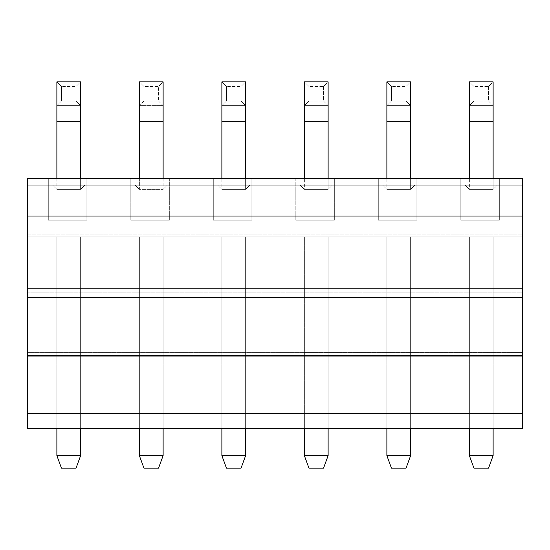 <?xml version="1.0" encoding="UTF-8"?>
<svg xmlns="http://www.w3.org/2000/svg" width="550" height="550" viewBox="0 0 550 550"><rect width="100%" height="100%" fill="white"/><g stroke="black" fill="none" stroke-linecap="round" stroke-linejoin="round"><path stroke-width="0.41" stroke-dasharray="2.75 2.06" d="M139.377 189.372L135.211 185.206L139.377 189.372L163.123 189.372L167.289 185.206L135.211 185.206L167.289 185.206L135.211 185.206L139.377 189.372L135.211 185.206L167.289 185.206L163.123 189.372L167.289 185.206L163.123 189.372L139.377 189.372L139.377 121.667L139.377 189.372L163.123 189.372L139.377 189.372M80.623 189.372L84.789 185.206L80.623 189.372L56.877 189.372L52.711 185.206L84.789 185.206L80.623 189.372L84.789 185.206L52.711 185.206L56.877 189.372L52.711 185.206L56.877 189.372L80.623 189.372L80.623 81.874L80.623 189.372L80.623 178.53L80.623 189.372L56.877 189.372L80.623 189.372M522.5 218.996L522.5 178.544L522.5 236.878L27.5 236.878L27.5 178.544L522.5 178.544L27.5 178.544L27.5 185.206L522.5 185.206L522.5 178.544L27.5 178.53L522.5 178.53L522.5 185.206L27.5 185.206L27.5 178.53L27.5 185.206L522.5 185.206L27.5 185.206L27.5 236.878L522.5 236.878L27.5 236.878L522.5 236.878L522.5 218.996L27.5 218.996L27.5 236.878L27.5 218.996L522.5 218.996L27.5 218.996M84.789 185.206L52.711 185.206L84.789 185.206M332.289 185.206L300.211 185.206L332.289 185.206L328.123 189.372L332.289 185.206L328.123 189.372L304.377 189.372L300.211 185.206L332.289 185.206L300.211 185.206L304.377 189.372L300.211 185.206L304.377 189.372L328.123 189.372L332.289 185.206M497.289 185.206L465.211 185.206L497.289 185.206L493.123 189.372L497.289 185.206L493.123 189.372L469.377 189.372L465.211 185.206L497.289 185.206L465.211 185.206L469.377 189.372L465.211 185.206L469.377 189.372L493.123 189.372L497.289 185.206M414.789 185.206L382.711 185.206L414.789 185.206L410.623 189.372L414.789 185.206L410.623 189.372L386.877 189.372L382.711 185.206L414.789 185.206L382.711 185.206L386.877 189.372L382.711 185.206L386.877 189.372L410.623 189.372L414.789 185.206M249.789 185.206L217.711 185.206L249.789 185.206L245.623 189.372L249.789 185.206L245.623 189.372L221.877 189.372L217.711 185.206L249.789 185.206L217.711 185.206L221.877 189.372L217.711 185.206L221.877 189.372L245.623 189.372L249.789 185.206M139.377 236.878L163.123 236.878L139.377 236.878L139.377 428.539L139.377 236.878L163.123 236.878L139.377 236.878L139.377 455.627L139.377 236.878M56.877 236.878L80.623 236.878L56.877 236.878L56.877 428.539L56.877 236.878L80.623 236.878L56.877 236.878L56.877 455.627L56.877 236.878M304.377 236.878L328.123 236.878L304.377 236.878L304.377 455.627L304.377 236.878L304.377 428.539L304.377 236.878L328.123 236.878L304.377 236.878M469.377 236.878L493.123 236.878L469.377 236.878L469.377 428.539L469.377 236.878L493.123 236.878L469.377 236.878L469.377 455.627L469.377 236.878M386.877 236.878L410.623 236.878L386.877 236.878L386.877 428.539L386.877 236.878L410.623 236.878L386.877 236.878L386.877 455.627L386.877 236.878M221.877 236.878L245.623 236.878L221.877 236.878L221.877 428.539L221.877 236.878L245.623 236.878L221.877 236.878L221.877 455.627L221.877 236.878M522.5 219.038L522.5 227.886L27.5 227.886L27.5 219.038L522.5 219.038L522.5 288.386L27.5 288.386L27.5 234.905L522.5 234.905L27.5 234.905L27.5 229.377M27.5 291.658L27.5 352.399L27.5 292.793L522.5 292.793L522.5 352.406L27.5 352.399L522.5 352.406L522.5 292.793L27.5 292.786M522.5 353.176L522.5 364.1L27.5 364.1L27.5 356.737L522.5 356.737L27.5 356.737L27.5 353.334M27.5 352.399L27.5 428.539L27.5 364.1L522.5 364.1L522.5 428.539L522.5 352.399M27.5 227.886L522.5 227.886L522.5 292.793L522.5 288.386L27.5 288.386L27.5 219.038M522.5 178.544L522.5 185.206L522.5 178.53L27.5 178.544L522.5 178.544M169.345 178.544L130.804 178.544L169.345 178.544L169.345 220.199L169.345 178.544L169.345 220.199L130.804 220.199L130.804 178.544L169.345 178.544L130.804 178.544L130.804 220.199L130.804 178.544L130.804 220.199L169.345 220.199L169.345 178.544M86.845 178.544L48.304 178.544L86.845 178.544L86.845 220.199L48.304 220.199L48.304 178.544L86.845 178.544L48.304 178.544L48.304 220.199L48.304 178.544L48.304 220.199L86.845 220.199L86.845 178.544M213.304 178.544L251.845 178.544L213.304 178.544L213.304 220.199L251.845 220.199L251.845 178.544L213.304 178.544L251.845 178.544L251.845 220.199L251.845 178.544L251.845 220.199L213.304 220.199L213.304 178.544M378.304 178.544L416.845 178.544L378.304 178.544L378.304 220.199L416.845 220.199L416.845 178.544L378.304 178.544L416.845 178.544L416.845 220.199L416.845 178.544L416.845 220.199L378.304 220.199L378.304 178.544M295.804 178.544L334.345 178.544L295.804 178.544L295.804 220.199L295.804 178.544L295.804 220.199L334.345 220.199L334.345 178.544L295.804 178.544L334.345 178.544L334.345 220.199L334.345 178.544L334.345 220.199L295.804 220.199L295.804 178.544M499.345 178.544L460.804 178.544L499.345 178.544L499.345 220.199L460.804 220.199L460.804 178.544L499.345 178.544L460.804 178.544L460.804 220.199L460.804 178.544L460.804 220.199L499.345 220.199L499.345 178.544M130.804 220.199L169.345 220.199L130.804 220.199M86.845 220.199L48.304 220.199L86.845 220.199M213.304 220.199L251.845 220.199L213.304 220.199M416.845 220.199L378.304 220.199L416.845 220.199M295.804 220.199L334.345 220.199L295.804 220.199M499.345 220.199L460.804 220.199L499.345 220.199M139.377 81.874L139.377 121.667L139.377 81.874L143.956 86.46L143.956 101.042L139.377 105.627L163.123 105.627L139.377 105.627L163.123 105.627L163.123 121.667L139.377 121.667L163.123 121.667L163.123 189.372L163.123 81.874L139.377 81.874L163.123 81.874L158.544 86.46L143.956 86.46L139.377 81.874M158.544 101.042L163.123 105.627L139.377 105.627L143.956 101.042L158.544 101.042L143.956 101.042L143.956 86.46L158.544 86.46L158.544 101.042L158.544 86.46L163.123 81.874L163.123 105.627L158.544 101.042M56.877 178.53L56.877 189.372L56.877 178.53M56.877 81.874L56.877 189.372L56.877 121.667L80.623 121.667L56.877 121.667L56.877 105.627L80.623 105.627L56.877 105.627L80.623 105.627L76.044 101.042L76.044 86.46L80.623 81.874L56.877 81.874L61.456 86.46L61.456 101.042L56.877 105.627L56.877 81.874L80.623 81.874L76.044 86.46L76.044 101.042L80.623 105.627L56.877 105.627L61.456 101.042L76.044 101.042L61.456 101.042L61.456 86.46L76.044 86.46L61.456 86.46L56.877 81.874M328.123 121.667L328.123 189.372L328.123 121.667L304.377 121.667L304.377 189.372L328.123 189.372L328.123 178.53L328.123 189.372L304.377 189.372L304.377 121.667L328.123 121.667M304.377 81.874L304.377 121.667L304.377 105.627L328.123 105.627L304.377 105.627L328.123 105.627L323.544 101.042L323.544 86.46L328.123 81.874L304.377 81.874L308.956 86.46L308.956 101.042L304.377 105.627L304.377 81.874L328.123 81.874L323.544 86.46L323.544 101.042L328.123 105.627L304.377 105.627L308.956 101.042L323.544 101.042L308.956 101.042L308.956 86.46L323.544 86.46L308.956 86.46L304.377 81.874M493.123 121.667L493.123 189.372L493.123 121.667L469.377 121.667L469.377 189.372L493.123 189.372L493.123 178.53L493.123 189.372L469.377 189.372L469.377 121.667L493.123 121.667M469.377 81.874L469.377 121.667L469.377 105.627L493.123 105.627L469.377 105.627L493.123 105.627L488.544 101.042L488.544 86.46L493.123 81.874L469.377 81.874L473.956 86.46L473.956 101.042L469.377 105.627L469.377 81.874L493.123 81.874L488.544 86.46L488.544 101.042L493.123 105.627L469.377 105.627L473.956 101.042L488.544 101.042L473.956 101.042L473.956 86.46L488.544 86.46L473.956 86.46L469.377 81.874M410.623 121.667L410.623 189.372L410.623 121.667L386.877 121.667L386.877 189.372L410.623 189.372L410.623 178.53L410.623 189.372L386.877 189.372L386.877 121.667L410.623 121.667M386.877 81.874L386.877 121.667L386.877 105.627L410.623 105.627L386.877 105.627L410.623 105.627L406.044 101.042L406.044 86.46L410.623 81.874L386.877 81.874L391.456 86.46L391.456 101.042L386.877 105.627L386.877 81.874L410.623 81.874L406.044 86.46L406.044 101.042L410.623 105.627L386.877 105.627L391.456 101.042L406.044 101.042L391.456 101.042L391.456 86.46L406.044 86.46L391.456 86.46L386.877 81.874M245.623 121.667L245.623 189.372L245.623 121.667L221.877 121.667L221.877 189.372L245.623 189.372L245.623 178.53L245.623 189.372L221.877 189.372L221.877 121.667L245.623 121.667M221.877 81.874L221.877 121.667L221.877 105.627L245.623 105.627L221.877 105.627L245.623 105.627L241.044 101.042L241.044 86.46L245.623 81.874L221.877 81.874L226.456 86.46L226.456 101.042L221.877 105.627L221.877 81.874L245.623 81.874L241.044 86.46L241.044 101.042L245.623 105.627L221.877 105.627L226.456 101.042L241.044 101.042L226.456 101.042L226.456 86.46L241.044 86.46L226.456 86.46L221.877 81.874M163.123 428.539L163.123 236.878L163.123 428.539M163.123 455.627L163.123 236.878L163.123 455.627L139.377 455.627L163.123 455.627L158.544 468.126L163.123 455.627M80.623 428.539L80.623 236.878L80.623 428.539M80.623 455.627L80.623 236.878L80.623 455.627L56.877 455.627L80.623 455.627L76.044 468.126L80.623 455.627M328.123 428.539L328.123 236.878L328.123 428.539M328.123 455.627L328.123 236.878L328.123 455.627L304.377 455.627L308.956 468.126L304.377 455.627L328.123 455.627L323.544 468.126L328.123 455.627M493.123 428.539L493.123 236.878L493.123 428.539M493.123 455.627L493.123 236.878L493.123 455.627L469.377 455.627L493.123 455.627L488.544 468.126L493.123 455.627M410.623 428.539L410.623 236.878L410.623 428.539M410.623 455.627L410.623 236.878L410.623 455.627L386.877 455.627L410.623 455.627L406.044 468.126L410.623 455.627M245.623 428.539L245.623 236.878L245.623 428.539M245.623 455.627L245.623 236.878L245.623 455.627L221.877 455.627L245.623 455.627L241.044 468.126L245.623 455.627M158.544 468.126L143.956 468.126L139.377 455.627L143.956 468.126L158.544 468.126M76.044 468.126L61.456 468.126L56.877 455.627L61.456 468.126L76.044 468.126M323.544 468.126L308.956 468.126L323.544 468.126M488.544 468.126L473.956 468.126L469.377 455.627L473.956 468.126L488.544 468.126M406.044 468.126L391.456 468.126L386.877 455.627L391.456 468.126L406.044 468.126M241.044 468.126L226.456 468.126L221.877 455.627L226.456 468.126L241.044 468.126M27.5 216.033L522.5 216.033"/><path stroke-width="0.82" d="M27.5 178.53L522.5 178.53L27.5 178.53L27.5 428.539L522.5 428.539L27.5 428.539L27.5 413.414L522.5 413.414L27.5 413.414L27.5 355.609L522.5 355.609L27.5 355.609L27.5 297.282L522.5 297.282L27.5 297.282L27.5 216.033L522.5 216.033L27.5 216.033L27.5 178.53M522.5 428.539L522.5 178.53L522.5 428.539M27.5 229.377L27.5 227.886M27.5 292.683L27.5 291.658M27.5 353.334L27.5 352.399M522.5 352.406L522.5 353.176M139.377 121.667L139.377 81.874L139.377 121.667L163.123 121.667L163.123 81.874L139.377 81.874L163.123 81.874L163.123 121.667L139.377 121.667L139.377 178.53L139.377 121.667M163.123 178.53L163.123 121.667L163.123 178.53M80.623 81.874L80.623 178.53L80.623 121.667L56.877 121.667L56.877 178.53L56.877 81.874L80.623 81.874L56.877 81.874L56.877 121.667L80.623 121.667L80.623 81.874M328.123 81.874L328.123 178.53L328.123 121.667L304.377 121.667L304.377 178.53L304.377 81.874L328.123 81.874L304.377 81.874L304.377 121.667L328.123 121.667L328.123 81.874M493.123 81.874L493.123 178.53L493.123 121.667L469.377 121.667L469.377 178.53L469.377 81.874L493.123 81.874L469.377 81.874L469.377 121.667L493.123 121.667L493.123 81.874M410.623 81.874L410.623 178.53L410.623 121.667L386.877 121.667L386.877 178.53L386.877 81.874L410.623 81.874L386.877 81.874L386.877 121.667L410.623 121.667L410.623 81.874M245.623 81.874L245.623 178.53L245.623 121.667L221.877 121.667L221.877 178.53L221.877 81.874L245.623 81.874L221.877 81.874L221.877 121.667L245.623 121.667L245.623 81.874M163.123 455.627L163.123 428.539L163.123 455.627L139.377 455.627L163.123 455.627L158.544 468.126L163.123 455.627M139.377 428.539L139.377 455.627L139.377 428.539M80.623 455.627L80.623 428.539L80.623 455.627L56.877 455.627L80.623 455.627L76.044 468.126L80.623 455.627M56.877 428.539L56.877 455.627L56.877 428.539M304.377 455.627L304.377 428.539L304.377 455.627L328.123 455.627L328.123 428.539L328.123 455.627L304.377 455.627L308.956 468.126L304.377 455.627M493.123 455.627L493.123 428.539L493.123 455.627L469.377 455.627L493.123 455.627L488.544 468.126L493.123 455.627M469.377 428.539L469.377 455.627L469.377 428.539M410.623 455.627L410.623 428.539L410.623 455.627L386.877 455.627L410.623 455.627L406.044 468.126L410.623 455.627M386.877 428.539L386.877 455.627L386.877 428.539M245.623 455.627L245.623 428.539L245.623 455.627L221.877 455.627L245.623 455.627L241.044 468.126L245.623 455.627M221.877 428.539L221.877 455.627L221.877 428.539M139.377 455.627L143.956 468.126L158.544 468.126L143.956 468.126L139.377 455.627M56.877 455.627L61.456 468.126L76.044 468.126L61.456 468.126L56.877 455.627M323.544 468.126L328.123 455.627L323.544 468.126L308.956 468.126L323.544 468.126M469.377 455.627L473.956 468.126L488.544 468.126L473.956 468.126L469.377 455.627M386.877 455.627L391.456 468.126L406.044 468.126L391.456 468.126L386.877 455.627M221.877 455.627L226.456 468.126L241.044 468.126L226.456 468.126L221.877 455.627"/></g></svg>
